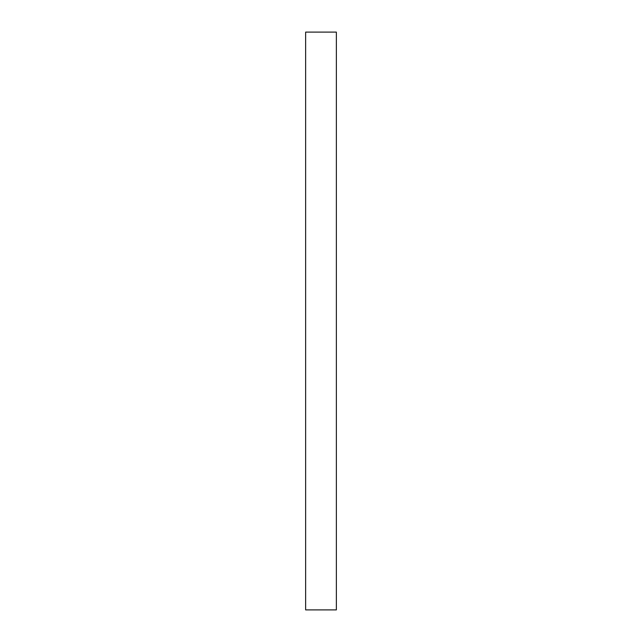 <?xml version="1.0" encoding="UTF-8"?>
<svg xmlns="http://www.w3.org/2000/svg" width="642" height="642" viewBox="0 0 642 642"><rect width="100%" height="100%" fill="white"/><g stroke="black" fill="none" stroke-linecap="round" stroke-linejoin="round"><path stroke-width="0.96" d="M305.64 609.9L336.36 609.9L336.36 32.1L305.64 32.1L305.64 609.9"/></g></svg>
